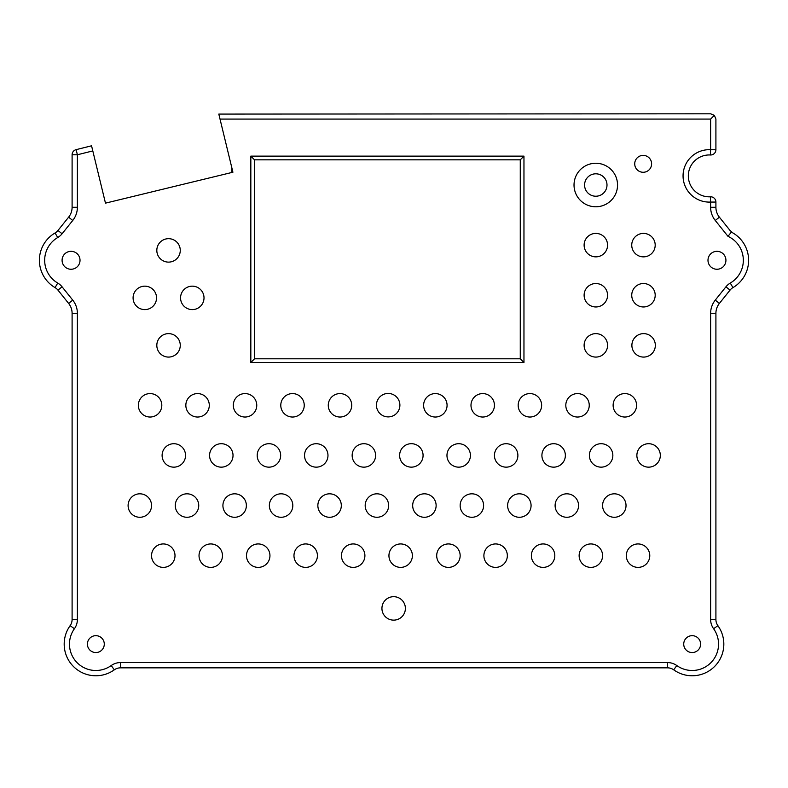 <?xml version="1.0" encoding="UTF-8"?>
<svg xmlns="http://www.w3.org/2000/svg" width="788" height="788" viewBox="0 0 788 788"><rect width="100%" height="100%" fill="white"/><g stroke="black" fill="none" stroke-linecap="round" stroke-linejoin="round"><path stroke-width="1.18" d="M218.808 114.083L220.019 119.077L710.628 119.077L714.361 115.343L710.628 113.807L218.808 114.083M220.019 119.077L232.913 172.217L105.474 203.146L91.556 145.8L76.111 149.651A5.28 5.28 0 0 0 72.102 154.763L72.102 207.274A15.829 15.829 0 0 1 68.625 217.173L57.967 230.47A10.549 10.549 0 0 1 55.071 232.972A31.648 31.648 0 0 0 55.071 287.61A10.549 10.549 0 0 1 57.967 290.122L68.625 303.419A15.829 15.829 0 0 1 72.102 313.309L72.102 619.516A10.549 10.549 0 0 1 70.132 625.662A31.648 31.648 0 0 0 114.299 669.83A10.549 10.549 0 0 1 120.446 667.85L667.564 667.85A10.549 10.549 0 0 1 673.72 669.83A31.648 31.648 0 0 0 717.888 625.662A10.549 10.549 0 0 1 715.908 619.516L715.908 313.309A15.829 15.829 0 0 1 719.385 303.419L730.043 290.122A10.549 10.549 0 0 1 732.948 287.61A31.648 31.648 0 0 0 731.353 232.105L727.984 236.331A26.378 26.378 0 0 1 730.279 283.059A15.829 15.829 0 0 0 725.925 286.822L715.268 300.12A21.099 21.099 0 0 0 710.628 313.309L710.628 619.516A15.829 15.829 0 0 0 713.603 628.735A26.378 26.378 0 0 1 676.793 665.545A15.829 15.829 0 0 0 667.564 662.58L120.446 662.58A15.829 15.829 0 0 0 111.226 665.545A26.378 26.378 0 0 1 74.417 628.735A15.829 15.829 0 0 0 77.382 619.516L77.382 313.309A21.099 21.099 0 0 0 72.742 300.12L62.085 286.822A15.829 15.829 0 0 0 57.731 283.059A26.378 26.378 0 0 1 57.731 237.523A15.829 15.829 0 0 0 62.085 233.77L72.742 220.473A21.099 21.099 0 0 0 77.382 207.274L77.382 154.763L92.797 150.922M710.628 119.077L710.628 149.71A26.211 26.211 0 0 0 683.058 175.891A26.211 26.211 0 0 0 710.628 202.063L710.628 207.274A21.099 21.099 0 0 0 715.268 220.473L727.984 236.331M651.607 163.835A8.441 8.441 0 0 1 643.166 172.276A8.441 8.441 0 0 1 634.724 163.835A8.441 8.441 0 0 1 643.166 155.394A8.441 8.441 0 0 1 651.607 163.835M405.387 608.415A11.722 11.722 0 0 1 393.665 620.136A11.722 11.722 0 0 1 381.934 608.415A11.722 11.722 0 0 1 393.665 596.683A11.722 11.722 0 0 1 405.387 608.415M602.584 555.658A11.722 11.722 0 0 1 590.862 567.38A11.722 11.722 0 0 1 579.131 555.658A11.722 11.722 0 0 1 590.862 543.937A11.722 11.722 0 0 1 602.584 555.658M507.344 555.658A11.722 11.722 0 0 1 495.613 567.38A11.722 11.722 0 0 1 483.891 555.658A11.722 11.722 0 0 1 495.613 543.937A11.722 11.722 0 0 1 507.344 555.658M412.38 555.658A11.722 11.722 0 0 1 400.659 567.38A11.722 11.722 0 0 1 388.937 555.658A11.722 11.722 0 0 1 400.659 543.937A11.722 11.722 0 0 1 412.38 555.658M317.416 555.658A11.722 11.722 0 0 1 305.695 567.38A11.722 11.722 0 0 1 293.973 555.658A11.722 11.722 0 0 1 305.695 543.937A11.722 11.722 0 0 1 317.416 555.658M222.472 555.658A11.722 11.722 0 0 1 210.751 567.38A11.722 11.722 0 0 1 199.029 555.658A11.722 11.722 0 0 1 210.751 543.937A11.722 11.722 0 0 1 222.472 555.658M151.552 505.541A11.722 11.722 0 0 1 139.831 517.273A11.722 11.722 0 0 1 128.099 505.541A11.722 11.722 0 0 1 139.831 493.82A11.722 11.722 0 0 1 151.552 505.541M246.368 505.541A11.722 11.722 0 0 1 234.637 517.273A11.722 11.722 0 0 1 222.915 505.541A11.722 11.722 0 0 1 234.637 493.82A11.722 11.722 0 0 1 246.368 505.541M341.312 505.541A11.722 11.722 0 0 1 329.591 517.273A11.722 11.722 0 0 1 317.859 505.541A11.722 11.722 0 0 1 329.591 493.82A11.722 11.722 0 0 1 341.312 505.541M436.128 505.541A11.722 11.722 0 0 1 424.397 517.273A11.722 11.722 0 0 1 412.676 505.541A11.722 11.722 0 0 1 424.397 493.82A11.722 11.722 0 0 1 436.128 505.541M531.073 505.541A11.722 11.722 0 0 1 519.351 517.273A11.722 11.722 0 0 1 507.62 505.541A11.722 11.722 0 0 1 519.351 493.82A11.722 11.722 0 0 1 531.073 505.541M626.027 505.541A11.722 11.722 0 0 1 614.305 517.273A11.722 11.722 0 0 1 602.584 505.541A11.722 11.722 0 0 1 614.305 493.82A11.722 11.722 0 0 1 626.027 505.541M612.847 455.434A11.722 11.722 0 0 1 601.126 467.156A11.722 11.722 0 0 1 589.394 455.434A11.722 11.722 0 0 1 601.126 443.713A11.722 11.722 0 0 1 612.847 455.434M517.883 455.434A11.722 11.722 0 0 1 506.162 467.156A11.722 11.722 0 0 1 494.44 455.434A11.722 11.722 0 0 1 506.162 443.713A11.722 11.722 0 0 1 517.883 455.434M423.077 455.415A11.722 11.722 0 0 1 411.346 467.146A11.722 11.722 0 0 1 399.624 455.415A11.722 11.722 0 0 1 411.346 443.693A11.722 11.722 0 0 1 423.077 455.415M327.975 455.434A11.722 11.722 0 0 1 316.254 467.156A11.722 11.722 0 0 1 304.532 455.434A11.722 11.722 0 0 1 316.254 443.713A11.722 11.722 0 0 1 327.975 455.434M233.021 455.434A11.722 11.722 0 0 1 221.29 467.156A11.722 11.722 0 0 1 209.569 455.434A11.722 11.722 0 0 1 221.29 443.713A11.722 11.722 0 0 1 233.021 455.434M607.568 245.137A11.722 11.722 0 0 1 595.846 256.858A11.722 11.722 0 0 1 584.115 245.137A11.722 11.722 0 0 1 595.846 233.406A11.722 11.722 0 0 1 607.568 245.137M655.192 295.244A11.722 11.722 0 0 1 643.461 306.965A11.722 11.722 0 0 1 631.74 295.244A11.722 11.722 0 0 1 643.461 283.522A11.722 11.722 0 0 1 655.192 295.244M607.568 345.361A11.722 11.722 0 0 1 595.846 357.082A11.722 11.722 0 0 1 584.115 345.361A11.722 11.722 0 0 1 595.846 333.629A11.722 11.722 0 0 1 607.568 345.361M636.576 405.308A11.722 11.722 0 0 1 624.854 417.029A11.722 11.722 0 0 1 613.123 405.308A11.722 11.722 0 0 1 624.854 393.586A11.722 11.722 0 0 1 636.576 405.308M541.632 405.308A11.722 11.722 0 0 1 529.91 417.029A11.722 11.722 0 0 1 518.179 405.308A11.722 11.722 0 0 1 529.91 393.586A11.722 11.722 0 0 1 541.632 405.308M447.072 405.308A11.722 11.722 0 0 1 435.35 417.029A11.722 11.722 0 0 1 423.619 405.308A11.722 11.722 0 0 1 435.35 393.586A11.722 11.722 0 0 1 447.072 405.308M351.724 405.308A11.722 11.722 0 0 1 340.002 417.029A11.722 11.722 0 0 1 328.271 405.308A11.722 11.722 0 0 1 340.002 393.586A11.722 11.722 0 0 1 351.724 405.308M256.76 405.308A11.722 11.722 0 0 1 245.038 417.029A11.722 11.722 0 0 1 233.317 405.308A11.722 11.722 0 0 1 245.038 393.586A11.722 11.722 0 0 1 256.76 405.308M161.806 405.308A11.722 11.722 0 0 1 150.075 417.029A11.722 11.722 0 0 1 138.353 405.308A11.722 11.722 0 0 1 150.075 393.586A11.722 11.722 0 0 1 161.806 405.308M204.013 297.884A11.722 11.722 0 0 1 192.282 309.605A11.722 11.722 0 0 1 180.56 297.884A11.722 11.722 0 0 1 192.282 286.162A11.722 11.722 0 0 1 204.013 297.884M180.265 250.397A11.722 11.722 0 0 1 168.543 262.118A11.722 11.722 0 0 1 156.822 250.397A11.722 11.722 0 0 1 168.543 238.675A11.722 11.722 0 0 1 180.265 250.397M156.536 297.884A11.722 11.722 0 0 1 144.815 309.605A11.722 11.722 0 0 1 133.083 297.884A11.722 11.722 0 0 1 144.815 286.162A11.722 11.722 0 0 1 156.536 297.884M180.265 345.361A11.722 11.722 0 0 1 168.543 357.082A11.722 11.722 0 0 1 156.822 345.361A11.722 11.722 0 0 1 168.543 333.629A11.722 11.722 0 0 1 180.265 345.361M209.293 405.308A11.722 11.722 0 0 1 197.561 417.029A11.722 11.722 0 0 1 185.84 405.308A11.722 11.722 0 0 1 197.561 393.586A11.722 11.722 0 0 1 209.293 405.308M304.237 405.308A11.722 11.722 0 0 1 292.515 417.029A11.722 11.722 0 0 1 280.784 405.308A11.722 11.722 0 0 1 292.515 393.586A11.722 11.722 0 0 1 304.237 405.308M399.89 405.17A11.722 11.722 0 0 1 388.169 416.901A11.722 11.722 0 0 1 376.447 405.17A11.722 11.722 0 0 1 388.169 393.448A11.722 11.722 0 0 1 399.89 405.17M494.44 405.308A11.722 11.722 0 0 1 482.709 417.029A11.722 11.722 0 0 1 470.988 405.308A11.722 11.722 0 0 1 482.709 393.586A11.722 11.722 0 0 1 494.44 405.308M589.247 405.308A11.722 11.722 0 0 1 577.525 417.029A11.722 11.722 0 0 1 565.804 405.308A11.722 11.722 0 0 1 577.525 393.586A11.722 11.722 0 0 1 589.247 405.308M655.34 345.361A11.722 11.722 0 0 1 643.609 357.082A11.722 11.722 0 0 1 631.887 345.361A11.722 11.722 0 0 1 643.609 333.629A11.722 11.722 0 0 1 655.34 345.361M607.568 295.244A11.722 11.722 0 0 1 595.846 306.965A11.722 11.722 0 0 1 584.115 295.244A11.722 11.722 0 0 1 595.846 283.522A11.722 11.722 0 0 1 607.568 295.244M655.192 245.137A11.722 11.722 0 0 1 643.461 256.858A11.722 11.722 0 0 1 631.74 245.137A11.722 11.722 0 0 1 643.461 233.406A11.722 11.722 0 0 1 655.192 245.137M185.544 455.434A11.722 11.722 0 0 1 173.823 467.156A11.722 11.722 0 0 1 162.101 455.434A11.722 11.722 0 0 1 173.823 443.713A11.722 11.722 0 0 1 185.544 455.434M280.656 455.434A11.722 11.722 0 0 1 268.925 467.156A11.722 11.722 0 0 1 257.203 455.434A11.722 11.722 0 0 1 268.925 443.713A11.722 11.722 0 0 1 280.656 455.434M375.6 455.434A11.722 11.722 0 0 1 363.879 467.156A11.722 11.722 0 0 1 352.147 455.434A11.722 11.722 0 0 1 363.879 443.713A11.722 11.722 0 0 1 375.6 455.434M470.416 455.434A11.722 11.722 0 0 1 458.685 467.156A11.722 11.722 0 0 1 446.963 455.434A11.722 11.722 0 0 1 458.685 443.713A11.722 11.722 0 0 1 470.416 455.434M565.36 455.434A11.722 11.722 0 0 1 553.639 467.156A11.722 11.722 0 0 1 541.908 455.434A11.722 11.722 0 0 1 553.639 443.713A11.722 11.722 0 0 1 565.36 455.434M660.324 455.434A11.722 11.722 0 0 1 648.593 467.156A11.722 11.722 0 0 1 636.871 455.434A11.722 11.722 0 0 1 648.593 443.713A11.722 11.722 0 0 1 660.324 455.434M578.559 505.541A11.722 11.722 0 0 1 566.838 517.273A11.722 11.722 0 0 1 555.107 505.541A11.722 11.722 0 0 1 566.838 493.82A11.722 11.722 0 0 1 578.559 505.541M483.596 505.541A11.722 11.722 0 0 1 471.874 517.273A11.722 11.722 0 0 1 460.153 505.541A11.722 11.722 0 0 1 471.874 493.82A11.722 11.722 0 0 1 483.596 505.541M388.642 505.541A11.722 11.722 0 0 1 376.91 517.273A11.722 11.722 0 0 1 365.189 505.541A11.722 11.722 0 0 1 376.91 493.82A11.722 11.722 0 0 1 388.642 505.541M292.811 505.541A11.722 11.722 0 0 1 281.089 517.273A11.722 11.722 0 0 1 269.358 505.541A11.722 11.722 0 0 1 281.089 493.82A11.722 11.722 0 0 1 292.811 505.541M198.734 505.541A11.722 11.722 0 0 1 187.002 517.273A11.722 11.722 0 0 1 175.281 505.541A11.722 11.722 0 0 1 187.002 493.82A11.722 11.722 0 0 1 198.734 505.541M175.005 555.658A11.722 11.722 0 0 1 163.274 567.38A11.722 11.722 0 0 1 151.552 555.658A11.722 11.722 0 0 1 163.274 543.937A11.722 11.722 0 0 1 175.005 555.658M269.949 555.658A11.722 11.722 0 0 1 258.228 567.38A11.722 11.722 0 0 1 246.496 555.658A11.722 11.722 0 0 1 258.228 543.937A11.722 11.722 0 0 1 269.949 555.658M364.903 555.658A11.722 11.722 0 0 1 353.182 567.38A11.722 11.722 0 0 1 341.46 555.658A11.722 11.722 0 0 1 353.182 543.937A11.722 11.722 0 0 1 364.903 555.658M460.153 555.658A11.722 11.722 0 0 1 448.421 567.38A11.722 11.722 0 0 1 436.7 555.658A11.722 11.722 0 0 1 448.421 543.937A11.722 11.722 0 0 1 460.153 555.658M554.811 555.658A11.722 11.722 0 0 1 543.09 567.38A11.722 11.722 0 0 1 531.368 555.658A11.722 11.722 0 0 1 543.09 543.937A11.722 11.722 0 0 1 554.811 555.658M649.775 555.658A11.722 11.722 0 0 1 638.053 567.38A11.722 11.722 0 0 1 626.322 555.658A11.722 11.722 0 0 1 638.053 543.937A11.722 11.722 0 0 1 649.775 555.658M250.83 156.132L250.83 362.5L523.961 362.5L523.961 156.132L250.83 156.132L254.524 159.826L520.267 159.826L520.267 358.806L254.524 358.806L254.524 159.826M700.611 644.111A8.441 8.441 0 0 1 692.169 652.553A8.441 8.441 0 0 1 683.728 644.111A8.441 8.441 0 0 1 692.169 635.67A8.441 8.441 0 0 1 700.611 644.111M104.282 644.111A8.441 8.441 0 0 1 95.85 652.553A8.441 8.441 0 0 1 87.409 644.111A8.441 8.441 0 0 1 95.85 635.67A8.441 8.441 0 0 1 104.282 644.111M725.925 260.296A8.963 8.963 0 0 1 716.962 269.26A8.963 8.963 0 0 1 707.988 260.296A8.963 8.963 0 0 1 716.962 251.323A8.963 8.963 0 0 1 725.925 260.296M80.021 260.296A8.963 8.963 0 0 1 71.048 269.26A8.963 8.963 0 0 1 62.085 260.296A8.963 8.963 0 0 1 71.048 251.323A8.963 8.963 0 0 1 80.021 260.296M617.546 185.022A21.759 21.759 0 0 0 584.913 166.169A21.759 21.759 0 0 0 584.913 203.865A21.759 21.759 0 0 0 617.546 185.022M714.361 115.343L715.908 119.077L715.908 149.71A5.28 5.28 0 0 1 710.352 154.98L710.628 149.71L715.908 149.71M715.268 220.473L719.385 217.173L730.043 230.47L732.948 232.972M231.889 168.002L231.889 172.474M606.996 185.022A11.209 11.209 0 0 1 590.182 194.725A11.209 11.209 0 0 1 590.182 175.31A11.209 11.209 0 0 1 606.996 185.022M719.385 217.173A15.829 15.829 0 0 1 715.908 207.274L715.908 202.063A5.28 5.28 0 0 0 710.352 196.793A20.941 20.941 0 0 1 688.328 175.891A20.941 20.941 0 0 1 710.352 154.98M523.961 156.132L520.267 159.826M523.961 362.5L520.267 358.806M250.83 362.5L254.524 358.806M730.279 283.059L732.948 287.61M725.925 286.822L730.043 290.122M715.268 300.12L719.385 303.419M710.628 313.309L715.908 313.309M710.628 619.516L715.908 619.516M713.603 628.735L717.888 625.662M676.793 665.545L673.72 669.83M667.564 662.58L667.564 667.85M120.446 662.58L120.446 667.85M111.226 665.545L114.299 669.83M74.417 628.735L70.132 625.662M77.382 619.516L72.102 619.516M77.382 313.309L72.102 313.309M72.742 300.12L68.625 303.419M62.085 286.822L57.967 290.122M57.731 283.059L55.071 287.61M57.731 237.523L55.071 232.972M62.085 233.77L57.967 230.47M72.742 220.473L68.625 217.173M77.382 207.274L72.102 207.274M76.111 149.651L77.382 154.763L72.102 154.763M715.908 202.063L710.628 202.063L710.352 196.793M710.628 207.274L715.908 207.274"/></g></svg>
